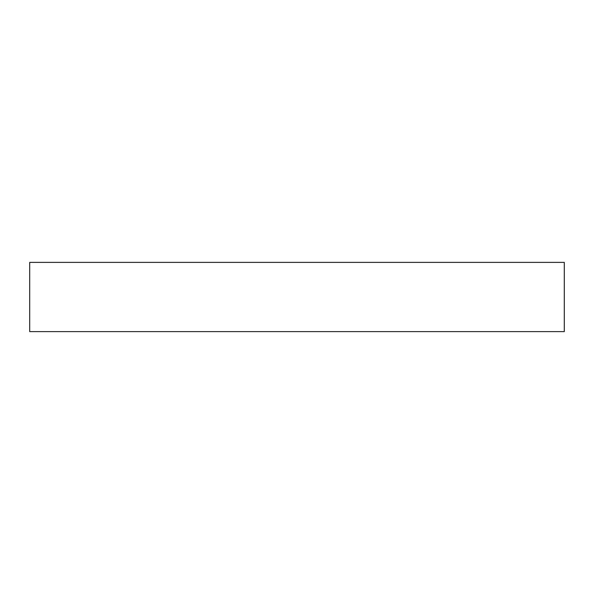 <?xml version="1.0" encoding="UTF-8"?>
<svg xmlns="http://www.w3.org/2000/svg" width="594" height="594" viewBox="0 0 594 594"><rect width="100%" height="100%" fill="white"/><g stroke="black" fill="none" stroke-linecap="round" stroke-linejoin="round"><path stroke-width="0.89" d="M564.3 262.385L29.7 262.385L29.7 331.615L564.3 331.615L564.3 262.385L564.3 331.615L29.7 331.615L29.7 262.385L564.3 262.385"/></g></svg>

